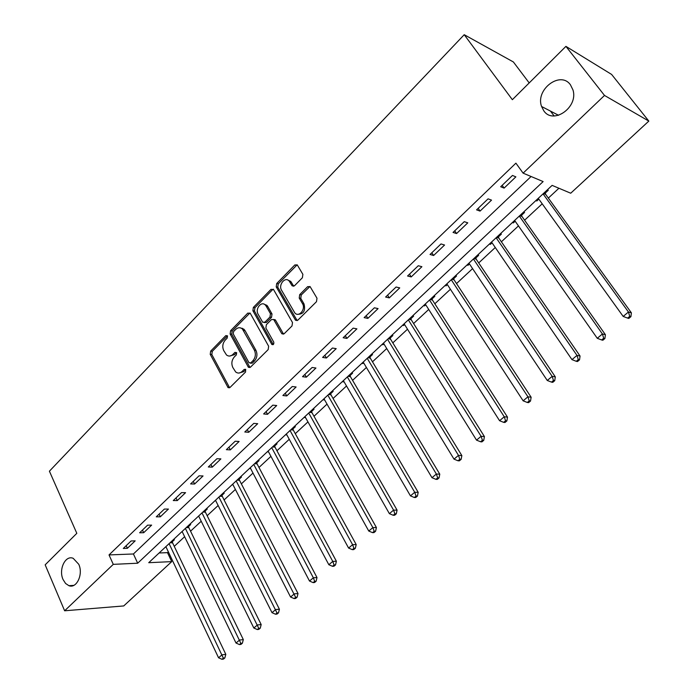 <?xml version="1.0" encoding="UTF-8"?>
<svg xmlns="http://www.w3.org/2000/svg" width="694" height="694" viewBox="0 0 694 694"><rect width="100%" height="100%" fill="white"/><g stroke="black" fill="none" stroke-linecap="round" stroke-linejoin="round"><path stroke-width="1.04" d="M227.502 335.835L225.819 335.61L210.681 351.103L210.221 354.339L228.083 387.616L230.035 387.426L245.572 372.019L245.607 369.321L244.167 369.434L242.145 371.446C239.977 373.389 237.825 373.572 235.691 371.984L232.811 367.473C231.18 363.647 231.683 360.151 234.303 356.959L236.307 354.946L236.637 352.647L234.928 352.396L232.924 354.417C230.755 356.386 228.621 356.577 226.504 354.981L223.72 350.583C222.115 346.809 222.609 343.33 225.203 340.138L227.181 338.125L227.502 335.835M543.784 110.788C553.161 125.059 578.579 107.266 572.966 89.942L570.433 84.798C560.31 70.363 535.117 89.7 541.589 106.503L543.784 110.788M63.076 579.551L65.583 583.472L68.897 585.684C76.652 588.928 83.506 574.146 78.743 564.265L73.208 558.332C65.357 554.784 58.357 569.566 63.076 579.551M302.384 277.765L302.879 274.347L297.266 264.908L294.829 264.952L276.698 283.516L276.221 286.874L295.505 320.22L297.856 320.16L316.499 301.673L316.993 298.22L310.105 286.631L307.642 286.657L299.704 294.629L299.218 298.038L302.48 303.625C306.028 309.134 298.888 317.774 294.829 312.942L281.573 290.266C278.077 284.826 285.217 276.16 289.198 281.061L292.122 285.807L294.508 285.737L302.384 277.765M64.629 610.789L45.171 564.829L76.817 533.322L49.413 471.2L464.225 34.7L512.354 99.693L565.922 46.368L604.5 95.442L648.829 121.094L570.72 193.218L552.12 185.376L148.733 562.695L171.73 561.62L123.732 605.94L64.629 610.789L113.269 564.361L137.681 563.216L543.124 181.576L523.103 173.144L604.5 95.442M523.103 173.144L515.911 163.159L109.027 554.922L113.269 564.361M250.291 313.376L247.819 313.089L230.608 330.708L230.139 333.979L248.417 367.291L250.491 367.143L268.17 349.603L268.647 346.245L250.291 313.376M253.353 307.416L271.016 289.337L273.566 289.589L292.504 322.554L292.009 325.954L284.202 333.701L281.608 333.372L273.67 319.5L271.415 319.604L266.357 324.705L265.88 328.045L273.74 342.055C274.078 344.129 273.453 344.944 271.857 344.484L252.885 310.73L253.353 307.416L254.932 307.711L272.577 289.667L271.016 289.337M109.027 554.922L133.43 553.977L531.084 176.502M127.384 548.303L135.174 540.86L131.097 540.973L123.306 548.442L127.384 548.303L126.178 545.684M143.693 532.714L151.639 525.115L147.579 525.176L139.633 532.792L143.693 532.714L142.461 530.086M160.331 516.804L168.434 509.058L164.4 509.058L156.28 516.83L160.331 516.804L159.065 514.167M177.3 500.582L185.567 492.671L181.55 492.619L173.274 500.556L177.3 500.582L176.007 497.928M194.615 484.022L203.047 475.954L199.057 475.841L190.607 483.935L194.615 484.022L193.288 481.367M212.286 467.131L220.892 458.89L216.927 458.717L208.304 466.984L212.286 467.131L210.924 464.459M230.321 449.886L239.109 441.479L235.162 441.237L226.365 449.669L230.321 449.886L228.933 447.205M248.73 432.275L257.708 423.696L253.796 423.383L244.8 431.998L248.73 432.275L247.307 429.595M267.537 414.301L276.706 405.53L272.82 405.149L263.633 413.945L267.537 414.301L266.08 411.603M286.743 395.936L296.112 386.974L292.252 386.523L282.874 395.511L286.743 395.936L285.243 393.238M306.366 377.172L315.935 368.02L312.109 367.49L302.523 376.677L306.366 377.172L304.831 374.465M326.414 358L336.2 348.648L332.409 348.032L322.606 357.427L326.414 358L324.844 355.285M346.905 338.403L356.907 328.843L353.159 328.149L343.14 337.744L346.905 338.403L345.291 335.688M367.863 318.373L378.083 308.596L374.378 307.806L364.133 317.626L367.863 318.373L366.198 315.649M389.282 297.891L399.744 287.889L396.083 287.012L385.604 297.049L389.282 297.891L387.582 295.15M411.204 276.932L421.9 266.704L418.282 265.733L407.56 276.004L411.204 276.932L409.451 274.191M433.62 255.496L444.568 245.025L441.002 243.95L430.037 254.472L433.62 255.496L431.824 252.746M456.574 233.557L467.773 222.843L464.26 221.664L453.035 232.429L456.574 233.557L454.726 230.807M480.057 211.097L491.534 200.124L488.082 198.84L476.578 209.857L480.057 211.097L478.166 208.339M504.113 188.1L515.868 176.857L512.467 175.461L500.686 186.747L504.113 188.1L502.161 185.341M159.126 552.979L167.488 552.65L168.347 551.851M174.263 546.351L184.63 536.696M190.555 531.179L201.217 521.246M207.168 515.711L218.142 505.501M224.101 499.949L235.387 489.435M241.373 483.874L252.989 473.056M258.983 467.478L270.938 456.348M276.949 450.744L289.251 439.293M295.28 433.681L307.945 421.891M313.992 416.27L327.03 404.125M333.085 398.486L346.514 385.985M352.578 380.338L366.406 367.464M372.487 361.808L386.732 348.544M392.821 342.871L407.499 329.216M413.598 323.534L428.719 309.455M434.826 303.772L450.406 289.268M456.522 283.568L472.588 268.621M478.713 262.922L495.264 247.506M501.398 241.798L518.461 225.906M524.595 220.198L542.205 203.81M548.338 198.094L558.922 188.239M172.286 541.728L174.385 539.767L173.214 539.802M166.048 546.993L165.502 547.019M188.534 526.538L190.668 524.543L189.505 524.56M182.305 531.899L181.646 531.908M205.094 511.062L207.272 509.023L206.118 509.023M198.883 516.51L198.102 516.518M221.985 495.273L224.205 493.2L223.052 493.182M215.791 500.825L214.88 500.825M239.204 479.181L241.469 477.064L240.324 477.03M233.037 484.846L231.987 484.82M249.432 468.502L250.612 468.511M256.763 462.768L259.07 460.608L257.934 460.556M267.233 451.855L268.5 451.785M274.677 446.016L277.027 443.813L275.9 443.744M285.39 434.878L286.761 434.722M292.946 428.935L295.358 426.689L294.23 426.602M303.911 417.545L305.395 417.302M311.597 411.507L314.052 409.208L312.942 409.096M322.823 399.857L324.41 399.527M330.639 393.706L333.146 391.364L332.036 391.234M342.125 381.804L343.834 381.379M350.071 375.541L352.63 373.155L351.537 372.999M361.834 363.361L362.927 363.526L363.656 362.841M369.919 356.994L372.531 354.547L371.446 354.374M381.969 344.536L383.045 344.718L383.912 343.912M390.184 338.047L392.856 335.549L391.789 335.349M402.537 325.295L403.596 325.512L404.602 324.566M410.891 318.693L413.615 316.143L412.566 315.917M423.548 305.646L424.598 305.881L425.752 304.796M432.05 298.914L434.834 296.303L433.793 296.06M445.019 285.555L446.06 285.824L447.361 284.601M453.676 278.693L456.522 276.03L455.498 275.761M466.975 265.021L467.99 265.316L469.456 263.946M474.948 258.81L475.537 258.263M475.78 258.029L478.695 255.305L477.68 255.002M489.417 244.028L490.424 244.349L492.055 242.822M497.589 237.652L498.153 237.122M498.387 236.897L501.372 234.112L500.374 233.783M512.372 222.548L513.36 222.904L515.174 221.213M520.743 216.008L521.281 215.504M521.515 215.287L524.56 212.433L523.58 212.069M535.863 200.583L536.835 200.965L538.822 199.109M544.434 193.86L544.946 193.383M545.172 193.175L548.286 190.26L547.332 189.861M529.201 82.933L513.378 61.966L464.225 34.7M565.922 46.368L611.622 74.44L648.829 121.094M554.107 115.941L550.446 111.092M167.488 552.65L171.73 561.62M133.43 553.977L137.681 563.216M250.577 468.545L250.187 467.799M268.37 451.915L267.962 451.169M286.509 434.956L286.102 434.201M305.03 417.641L304.614 416.894M323.933 399.978L323.499 399.224M343.226 381.943L342.784 381.188M362.927 363.526L362.476 362.771M383.045 344.718L382.585 343.964M403.596 325.512L403.119 324.749M424.598 305.881L424.112 305.117M446.06 285.824L445.557 285.052M467.99 265.316L467.478 264.544M490.424 244.349L489.895 243.577M513.36 222.904L512.823 222.132M536.835 200.965L536.28 200.193M242.484 328.288L242.579 328.999M229.567 356.057L234.52 354.643L232.924 354.417M234.928 352.396L236.515 352.63L234.52 354.643M238.831 373.06L243.733 371.646L242.145 371.446M244.167 369.434L245.754 369.642L243.733 371.646M225.819 335.61L227.406 335.861L212.286 351.329L211.826 354.556L229.619 387.738M249.979 312.959L232.195 330.969L231.727 334.23L249.996 367.499L248.417 367.291M233.566 331.593L233.245 333.892L248.964 362.667L250.708 362.927L252.859 360.793C255.557 357.557 256.06 354.009 254.377 350.149L242.38 328.965C240.193 327.195 237.955 327.351 235.674 329.442L233.566 331.593M250.352 363.188L252.295 363.144L250.708 362.927M240.835 328.002L243.958 329.234L245.103 330.717L255.956 350.383C257.639 354.244 257.136 357.783 254.446 361.01L252.295 363.144M273.262 289.198L272.577 289.667M273.618 319.457L275.544 320.194L283.568 334.135M254.932 307.711L254.455 311.025L273.262 344.536M266.14 306.097L265.36 305.056C261.395 300.58 254.828 308.977 258.125 314.252L262.705 322.259L264.917 322.146L269.966 317.045L270.443 313.688L266.14 306.097L267.711 306.401L266.93 305.36L264.084 304.163M264.31 322.563L266.487 322.424L264.917 322.146M267.711 306.401L272.013 313.983L271.536 317.332L266.487 322.424M287.81 280.02L290.751 281.408L293.762 286.232M297.873 314.287C303.599 314.2 305.655 310.747 304.024 303.937L302.48 303.625M309.975 286.492L301.257 294.959L300.771 298.359L304.024 303.937M297.171 264.813L278.259 283.855L277.782 287.203L297.162 320.611M165.883 546.655L218.549 657.765L222.019 654.841L225.81 654.338L172.554 542.777L172.147 540.799M223.338 658.129L221.95 659.3L223.468 659.092L224.856 657.921L223.338 658.129L169.102 543.645M221.95 659.3L218.549 657.765M225.81 654.338L224.856 657.921M182.106 531.483L236.012 643.034L239.551 640.05L243.316 639.59L188.811 527.596L188.386 525.601M240.87 643.381L239.456 644.579L240.965 644.388L242.38 643.199L240.87 643.381L185.385 528.412M239.456 644.579L236.012 643.034M243.316 639.59L242.38 643.199M198.64 516.015L253.831 628.009L257.439 624.964L261.178 624.548L205.381 512.12L204.947 510.116M258.758 628.339L257.318 629.553L258.81 629.38L260.259 628.174L258.758 628.339L201.989 512.883M257.318 629.553L253.831 628.009M261.178 624.548L260.259 628.174M215.496 500.244L272.013 612.672L275.692 609.566L279.404 609.202L222.28 496.34L221.828 494.328M277.019 612.984L275.544 614.225L277.027 614.077L278.502 612.837L277.019 612.984L218.905 497.06M275.544 614.225L272.013 612.672M279.404 609.202L278.502 612.837M232.69 484.169L290.569 597.022L294.325 593.847L298.012 593.544L239.499 480.257L239.048 478.218M295.644 597.317L294.143 598.584L295.618 598.454L297.119 597.187L295.644 597.317L236.168 480.916M294.143 598.584L290.569 597.022M298.012 593.544L297.119 597.187M250.222 467.773L309.507 581.043L313.341 577.807L316.993 577.547L257.066 463.844L256.598 461.805M314.668 581.32L313.133 582.613L314.59 582.5L316.126 581.216L314.668 581.32L313.341 577.807L253.77 464.451M313.133 582.613L309.507 581.043M316.993 577.547L316.126 581.216M268.101 451.039L328.843 564.725L332.764 561.42L336.382 561.229L274.989 447.11L274.512 445.054M334.092 564.985L332.521 566.304L333.97 566.217L335.54 564.899L334.092 564.985L332.764 561.42L271.727 447.656M332.521 566.304L328.843 564.725M336.382 561.229L335.54 564.899M286.353 433.976L348.596 548.06L352.595 544.686L356.187 544.556L293.276 430.028L292.781 427.964M353.923 548.303L352.318 549.648L353.758 549.587L355.363 548.243L353.923 548.303L352.595 544.686L290.049 430.514M352.318 549.648L348.596 548.06M356.187 544.556L355.363 548.243M304.97 416.556L368.774 531.049L372.86 527.596L376.408 527.527L311.936 412.6L311.424 410.518M374.187 531.266L372.548 532.636L373.971 532.602L375.601 531.231L374.187 531.266L372.86 527.596L308.743 413.025M372.548 532.636L368.774 531.049M376.408 527.527L375.601 531.231M323.985 398.772L389.386 513.655L393.567 510.133L397.072 510.125L330.977 394.817L330.457 392.717M394.886 513.855L393.22 515.26L394.617 515.243L396.291 513.838L394.886 513.855L393.567 510.133L327.828 395.172M393.22 515.26L389.386 513.655M397.072 510.125L396.291 513.838M343.391 380.616L410.458 495.88L414.726 492.28L418.196 492.341L350.418 376.651L349.88 374.543M416.044 496.054L414.335 497.494L415.723 497.511L417.432 496.071L416.044 496.054L414.726 492.28L347.321 376.946M414.335 497.494L410.458 495.88M418.196 492.341L417.432 496.071M363.205 362.086L431.989 477.715L436.361 474.037L439.779 474.167L370.275 358.113L369.72 355.987M437.68 477.862L435.927 479.337L437.298 479.381L439.05 477.914L437.68 477.862L436.361 474.037L367.221 358.33M435.927 479.337L431.989 477.715M439.779 474.167L439.05 477.914M383.452 343.148L454.015 459.142L458.474 455.377L461.848 455.585L390.557 339.175L389.985 337.032M459.792 459.263L458.005 460.764L459.359 460.842L461.146 459.341L459.792 459.263L458.474 455.377L387.547 339.314M458.005 460.764L454.015 459.142M461.848 455.585L461.146 459.341M404.134 323.803L476.535 440.143L481.098 436.292L484.421 436.578L411.273 319.821L410.683 317.67M482.417 440.239L480.586 441.774L481.914 441.878L483.744 440.343L482.417 440.239L481.098 436.292L408.324 319.882M480.586 441.774L476.535 440.143M484.421 436.578L483.744 440.343M425.266 304.033L499.567 420.711L504.243 416.773L507.505 417.137L432.44 300.051L431.842 297.882M505.553 420.772L503.688 422.351L504.989 422.49L506.863 420.92L505.553 420.772L504.243 416.773L429.543 300.034M503.688 422.351L499.567 420.711M507.505 417.137L506.863 420.92M446.867 283.829L523.146 400.828L527.926 396.795L531.136 397.246L454.076 279.838L453.46 277.661M529.236 400.863L527.319 402.468L528.602 402.641L530.52 401.037L529.236 400.863L527.926 396.795L451.239 279.734M527.319 402.468L523.146 400.828M531.136 397.246L530.52 401.037M468.944 263.173L547.271 380.477L552.164 376.348L555.313 376.885L476.197 259.183L475.564 256.988M553.474 380.477L551.513 382.125L552.771 382.333L554.732 380.685L553.474 380.477L552.164 376.348L473.421 258.983M551.513 382.125L547.271 380.477M555.313 376.885L554.732 380.685M491.534 242.05L571.977 359.631L576.983 355.406L580.063 356.039L498.812 238.059L498.162 235.847M578.293 359.605L576.28 361.296L577.512 361.539L579.516 359.856L578.293 359.605L576.983 355.406L496.106 237.764M576.28 361.296L571.977 359.631M580.063 356.039L579.516 359.856M514.627 220.44L597.274 338.299L602.409 333.961L605.411 334.699L521.949 216.45L521.272 214.229M603.702 338.23L601.646 339.956L602.852 340.242L604.908 338.516L603.702 338.23L602.409 333.961L519.312 216.06M601.646 339.956L597.274 338.299M605.411 334.699L604.908 338.516M538.266 198.337L623.186 316.438L628.443 311.996L631.384 312.829L545.623 194.337L544.929 192.108M629.736 316.334L627.636 318.104L628.807 318.433L630.915 316.664L629.736 316.334L628.443 311.996L543.055 193.852M627.636 318.104L623.186 316.438M631.384 312.829L630.915 316.664M229.202 387.2L227.606 387.026M211.826 354.556L210.221 354.339M212.286 351.329L210.681 351.103M249.588 366.97L248.001 366.762M231.727 334.23L230.139 333.979M232.195 330.969L230.608 330.708M249.398 313.376L247.819 313.089M254.446 361.01L252.859 360.793M255.956 350.383L254.377 350.149M245.103 330.717L243.516 330.457M283.169 333.641L281.608 333.372M275.544 320.194L273.974 319.908M273.184 344.415L271.614 344.172M254.455 311.025L252.885 310.73M271.536 317.332L269.966 317.045M272.013 313.983L270.443 313.688M293.449 285.824L291.896 285.486M291.35 282.241L289.797 281.894M300.771 298.359L299.218 298.038M301.257 294.959L299.704 294.629M309.186 286.995L307.642 286.657M296.78 320.134L295.228 319.847M277.782 287.203L276.221 286.874M278.259 283.855L276.698 283.516M296.381 265.325L294.829 264.952M172.554 542.777L169.943 542.855M172.329 542.023L170.793 542.066M188.811 527.596L186.209 527.64M188.577 526.833L187.05 526.859M205.381 512.12L202.795 512.129M205.146 511.348L203.62 511.357M222.28 496.34L219.703 496.314M222.028 495.568L220.518 495.551M239.499 480.257L236.94 480.187M239.248 479.476L237.747 479.441M257.066 463.844L254.524 463.739M256.815 463.063L255.314 463.002M274.989 447.11L272.464 446.962M274.729 446.32L273.245 446.233M293.276 430.028L290.769 429.838M293.007 429.239L291.532 429.126M311.936 412.6L309.446 412.366M311.658 411.811L310.192 411.672M330.977 394.817L328.514 394.53M330.691 394.019L329.242 393.854M350.418 376.651L347.98 376.322M350.132 375.853L348.692 375.654M370.275 358.113L367.863 357.731M369.971 357.306L368.557 357.08M390.557 339.175L388.163 338.733M390.245 338.36L388.84 338.108M411.273 319.821L408.913 319.335M410.952 319.006L409.564 318.719M432.44 300.051L430.107 299.504M432.119 299.235L430.748 298.906M454.076 279.838L451.777 279.231M453.746 279.023L452.393 278.658M476.197 259.183L473.933 258.515M475.85 258.359L474.523 257.96M498.812 238.059L496.583 237.322M498.466 237.227L497.156 236.793M521.949 216.45L519.763 215.643M521.584 215.617L520.3 215.14M545.623 194.337L543.471 193.47M545.25 193.505L543.983 192.993M73.772 585.38L68.897 585.684M558.592 115.299L541.589 106.503M229.558 387.773L228.083 387.616M243.958 329.234L242.38 328.965M283.49 334.057L281.929 333.797M275.232 319.787L273.67 319.5M273.046 344.675L271.857 344.484M266.93 305.36L265.36 305.056M293.675 286.145L292.122 285.807M290.751 281.408L289.198 281.061M297.058 320.507L295.505 320.22M476.145 259.096L473.985 258.463M498.7 237.86L496.713 237.209M521.767 216.138L519.945 215.47M545.38 193.912L543.714 193.236"/></g></svg>
